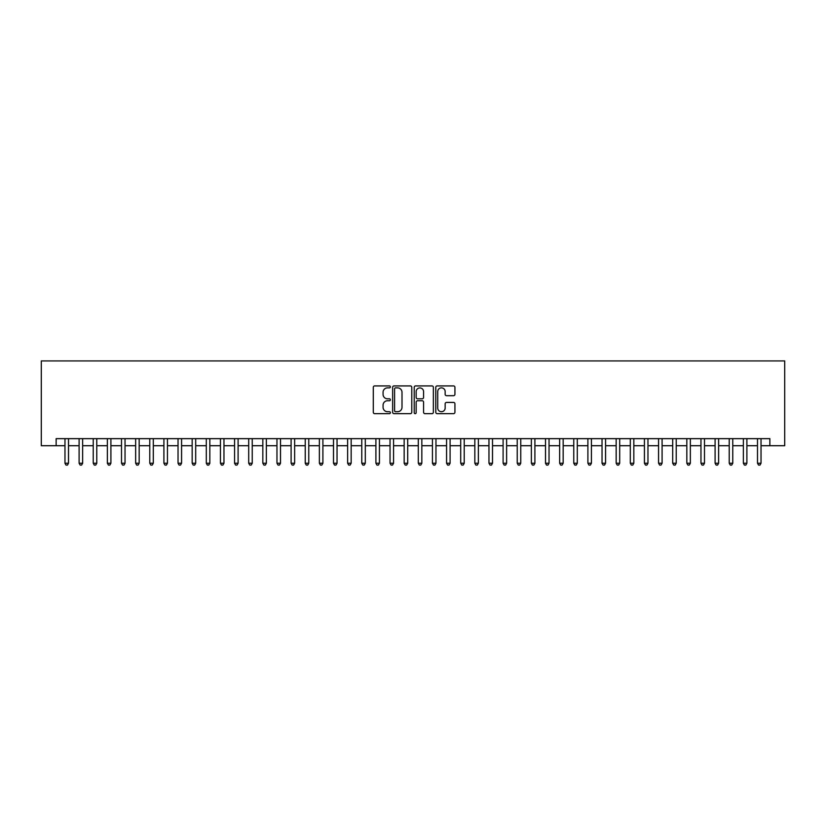 <?xml version="1.0" encoding="UTF-8"?>
<svg xmlns="http://www.w3.org/2000/svg" width="826" height="826" viewBox="0 0 826 826"><rect width="100%" height="100%" fill="white"/><g stroke="black" fill="none" stroke-linecap="round" stroke-linejoin="round"><path stroke-width="1.24" d="M390.388 386.888A0.971 0.971 0 0 0 389.418 385.918L374.674 385.918A1.384 1.384 0 0 0 373.29 387.301L373.29 412.267A1.384 1.384 0 0 0 374.674 413.661L389.418 413.661A0.971 0.971 0 0 0 390.388 412.69A0.971 0.971 0 0 0 389.418 411.72L387.508 411.72A4.44 4.44 0 0 1 383.068 407.28L383.068 405.194A4.44 4.44 0 0 1 387.508 400.755L389.418 400.755A0.971 0.971 0 0 0 390.388 399.784A0.971 0.971 0 0 0 389.418 398.813L387.508 398.813A4.44 4.44 0 0 1 383.068 394.374L383.068 392.298A4.44 4.44 0 0 1 387.508 387.859L389.418 387.859A0.971 0.971 0 0 0 390.388 386.888M453.546 395.695A1.384 1.384 0 0 0 454.93 394.301L454.93 387.301A1.384 1.384 0 0 0 453.546 385.918L437.171 385.918A1.384 1.384 0 0 0 435.787 387.301L435.787 412.267A1.384 1.384 0 0 0 437.171 413.661L453.546 413.661A1.384 1.384 0 0 0 454.93 412.267L454.93 403.811A1.384 1.384 0 0 0 453.546 402.417L446.536 402.417A1.384 1.384 0 0 0 445.152 403.811L445.152 408.003A3.707 3.707 0 0 1 441.435 411.72A3.707 3.707 0 0 1 437.728 408.003L437.728 391.565A3.707 3.707 0 0 1 441.435 387.859A3.707 3.707 0 0 1 445.152 391.565L445.152 394.301A1.384 1.384 0 0 0 446.536 395.695L453.546 395.695M56.137 445.72L56.137 438.647L769.863 438.647L769.863 445.72L784.7 445.72L784.7 360.921L41.3 360.921L41.3 445.72L64.975 445.72M411.782 387.301A1.384 1.384 0 0 0 410.398 385.918L394.033 385.918A1.384 1.384 0 0 0 392.639 387.301L392.639 412.267A1.384 1.384 0 0 0 394.033 413.661L410.398 413.661A1.384 1.384 0 0 0 411.782 412.267L411.782 387.301M415.602 385.918L431.967 385.918A1.384 1.384 0 0 1 433.361 387.301L433.361 412.267A1.384 1.384 0 0 1 431.967 413.661L424.967 413.661A1.384 1.384 0 0 1 423.573 412.267L423.573 402.148A1.384 1.384 0 0 0 422.189 400.755L417.543 400.755A1.384 1.384 0 0 0 416.159 402.148L416.159 412.69A0.971 0.971 0 0 1 415.189 413.661A0.971 0.971 0 0 1 414.218 412.69L414.218 387.301A1.384 1.384 0 0 1 415.602 385.918M68.506 445.72L79.11 445.72M82.641 445.72L93.235 445.72M96.776 445.72L107.37 445.72M110.901 445.72L121.505 445.72M125.036 445.72L135.64 445.72M139.171 445.72L149.774 445.72M153.306 445.72L163.909 445.72M167.441 445.72L178.034 445.72M181.575 445.72L192.169 445.72M195.7 445.72L206.304 445.72M209.835 445.72L220.439 445.72M223.97 445.72L234.574 445.72M238.105 445.72L248.698 445.72M252.24 445.72L262.833 445.72M266.364 445.72L276.968 445.72M280.499 445.72L291.103 445.72M294.634 445.72L305.238 445.72M308.769 445.72L319.373 445.72M322.904 445.72L333.498 445.72M337.039 445.72L347.632 445.72M351.164 445.72L361.767 445.72M365.298 445.72L375.902 445.72M379.433 445.72L390.037 445.72M393.568 445.72L404.162 445.72M407.703 445.72L418.297 445.72M421.838 445.72L432.432 445.72M435.963 445.72L446.567 445.72M450.098 445.72L460.701 445.72M464.233 445.72L474.836 445.72M478.368 445.72L488.961 445.72M492.502 445.72L503.096 445.72M506.627 445.72L517.231 445.72M520.762 445.72L531.366 445.72M534.897 445.72L545.501 445.72M549.032 445.72L559.636 445.72M563.167 445.72L573.76 445.72M577.302 445.72L587.895 445.72M591.426 445.72L602.03 445.72M605.561 445.72L616.165 445.72M619.696 445.72L630.3 445.72M633.831 445.72L644.425 445.72M647.966 445.72L658.559 445.72M662.091 445.72L672.694 445.72M676.226 445.72L686.829 445.72M690.36 445.72L700.964 445.72M704.495 445.72L715.099 445.72M718.63 445.72L729.224 445.72M732.765 445.72L743.359 445.72M746.89 445.72L757.494 445.72M761.025 445.72L769.863 445.72M395.551 387.859A0.971 0.971 0 0 0 394.58 388.829L394.58 410.749A0.971 0.971 0 0 0 395.551 411.72L397.564 411.72A4.44 4.44 0 0 0 402.004 407.28L402.004 392.298A4.44 4.44 0 0 0 397.564 387.859L395.551 387.859M423.573 391.638A3.707 3.707 0 0 0 419.866 387.921A3.707 3.707 0 0 0 416.159 391.638L416.159 397.43A1.384 1.384 0 0 0 417.543 398.813L422.189 398.813A1.384 1.384 0 0 0 423.573 397.43L423.573 391.638M68.506 438.647L68.506 463.241L64.975 463.241L64.975 438.647M68.506 463.241L67.443 465.079L66.028 465.079L64.975 463.241M82.641 438.647L82.641 463.241L79.11 463.241L79.11 438.647M82.641 463.241L81.578 465.079L80.163 465.079L79.11 463.241M96.776 438.647L96.776 463.241L93.235 463.241L93.235 438.647M96.776 463.241L95.713 465.079L94.298 465.079L93.235 463.241M110.901 438.647L110.901 463.241L107.37 463.241L107.37 438.647M110.901 463.241L109.848 465.079L108.433 465.079L107.37 463.241M125.036 438.647L125.036 463.241L121.505 463.241L121.505 438.647M125.036 463.241L123.983 465.079L122.568 465.079L121.505 463.241M139.171 438.647L139.171 463.241L135.64 463.241L135.64 438.647M139.171 463.241L138.107 465.079L136.703 465.079L135.64 463.241M153.306 438.647L153.306 463.241L149.774 463.241L149.774 438.647M153.306 463.241L152.242 465.079L150.828 465.079L149.774 463.241M167.441 438.647L167.441 463.241L163.909 463.241L163.909 438.647M167.441 463.241L166.377 465.079L164.963 465.079L163.909 463.241M181.575 438.647L181.575 463.241L178.034 463.241L178.034 438.647M181.575 463.241L180.512 465.079L179.097 465.079L178.034 463.241M195.7 438.647L195.7 463.241L192.169 463.241L192.169 438.647M195.7 463.241L194.647 465.079L193.232 465.079L192.169 463.241M209.835 438.647L209.835 463.241L206.304 463.241L206.304 438.647M209.835 463.241L208.782 465.079L207.367 465.079L206.304 463.241M223.97 438.647L223.97 463.241L220.439 463.241L220.439 438.647M223.97 463.241L222.906 465.079L221.492 465.079L220.439 463.241M238.105 438.647L238.105 463.241L234.574 463.241L234.574 438.647M238.105 463.241L237.041 465.079L235.627 465.079L234.574 463.241M252.24 438.647L252.24 463.241L248.698 463.241L248.698 438.647M252.24 463.241L251.176 465.079L249.762 465.079L248.698 463.241M266.364 438.647L266.364 463.241L262.833 463.241L262.833 438.647M266.364 463.241L265.311 465.079L263.897 465.079L262.833 463.241M280.499 438.647L280.499 463.241L276.968 463.241L276.968 438.647M280.499 463.241L279.446 465.079L278.032 465.079L276.968 463.241M294.634 438.647L294.634 463.241L291.103 463.241L291.103 438.647M294.634 463.241L293.571 465.079L292.167 465.079L291.103 463.241M308.769 438.647L308.769 463.241L305.238 463.241L305.238 438.647M308.769 463.241L307.706 465.079L306.291 465.079L305.238 463.241M322.904 438.647L322.904 463.241L319.373 463.241L319.373 438.647M322.904 463.241L321.841 465.079L320.426 465.079L319.373 463.241M337.039 438.647L337.039 463.241L333.498 463.241L333.498 438.647M337.039 463.241L335.975 465.079L334.561 465.079L333.498 463.241M351.164 438.647L351.164 463.241L347.632 463.241L347.632 438.647M351.164 463.241L350.11 465.079L348.696 465.079L347.632 463.241M365.298 438.647L365.298 463.241L361.767 463.241L361.767 438.647M365.298 463.241L364.245 465.079L362.831 465.079L361.767 463.241M379.433 438.647L379.433 463.241L375.902 463.241L375.902 438.647M379.433 463.241L378.37 465.079L376.966 465.079L375.902 463.241M393.568 438.647L393.568 463.241L390.037 463.241L390.037 438.647M393.568 463.241L392.505 465.079L391.09 465.079L390.037 463.241M407.703 438.647L407.703 463.241L404.162 463.241L404.162 438.647M407.703 463.241L406.64 465.079L405.225 465.079L404.162 463.241M421.838 438.647L421.838 463.241L418.297 463.241L418.297 438.647M421.838 463.241L420.775 465.079L419.36 465.079L418.297 463.241M435.963 438.647L435.963 463.241L432.432 463.241L432.432 438.647M435.963 463.241L434.91 465.079L433.495 465.079L432.432 463.241M450.098 438.647L450.098 463.241L446.567 463.241L446.567 438.647M450.098 463.241L449.034 465.079L447.63 465.079L446.567 463.241M464.233 438.647L464.233 463.241L460.701 463.241L460.701 438.647M464.233 463.241L463.169 465.079L461.755 465.079L460.701 463.241M478.368 438.647L478.368 463.241L474.836 463.241L474.836 438.647M478.368 463.241L477.304 465.079L475.89 465.079L474.836 463.241M492.502 438.647L492.502 463.241L488.961 463.241L488.961 438.647M492.502 463.241L491.439 465.079L490.024 465.079L488.961 463.241M506.627 438.647L506.627 463.241L503.096 463.241L503.096 438.647M506.627 463.241L505.574 465.079L504.159 465.079L503.096 463.241M520.762 438.647L520.762 463.241L517.231 463.241L517.231 438.647M520.762 463.241L519.709 465.079L518.294 465.079L517.231 463.241M534.897 438.647L534.897 463.241L531.366 463.241L531.366 438.647M534.897 463.241L533.833 465.079L532.429 465.079L531.366 463.241M549.032 438.647L549.032 463.241L545.501 463.241L545.501 438.647M549.032 463.241L547.968 465.079L546.554 465.079L545.501 463.241M563.167 438.647L563.167 463.241L559.636 463.241L559.636 438.647M563.167 463.241L562.103 465.079L560.689 465.079L559.636 463.241M577.302 438.647L577.302 463.241L573.76 463.241L573.76 438.647M577.302 463.241L576.238 465.079L574.824 465.079L573.76 463.241M591.426 438.647L591.426 463.241L587.895 463.241L587.895 438.647M591.426 463.241L590.373 465.079L588.959 465.079L587.895 463.241M605.561 438.647L605.561 463.241L602.03 463.241L602.03 438.647M605.561 463.241L604.508 465.079L603.094 465.079L602.03 463.241M619.696 438.647L619.696 463.241L616.165 463.241L616.165 438.647M619.696 463.241L618.633 465.079L617.218 465.079L616.165 463.241M633.831 438.647L633.831 463.241L630.3 463.241L630.3 438.647M633.831 463.241L632.768 465.079L631.353 465.079L630.3 463.241M647.966 438.647L647.966 463.241L644.425 463.241L644.425 438.647M647.966 463.241L646.903 465.079L645.488 465.079L644.425 463.241M662.091 438.647L662.091 463.241L658.559 463.241L658.559 438.647M662.091 463.241L661.037 465.079L659.623 465.079L658.559 463.241M676.226 438.647L676.226 463.241L672.694 463.241L672.694 438.647M676.226 463.241L675.172 465.079L673.758 465.079L672.694 463.241M690.36 438.647L690.36 463.241L686.829 463.241L686.829 438.647M690.36 463.241L689.297 465.079L687.893 465.079L686.829 463.241M704.495 438.647L704.495 463.241L700.964 463.241L700.964 438.647M704.495 463.241L703.432 465.079L702.017 465.079L700.964 463.241M718.63 438.647L718.63 463.241L715.099 463.241L715.099 438.647M718.63 463.241L717.567 465.079L716.152 465.079L715.099 463.241M732.765 438.647L732.765 463.241L729.224 463.241L729.224 438.647M732.765 463.241L731.702 465.079L730.287 465.079L729.224 463.241M746.89 438.647L746.89 463.241L743.359 463.241L743.359 438.647M746.89 463.241L745.837 465.079L744.422 465.079L743.359 463.241M761.025 438.647L761.025 463.241L757.494 463.241L757.494 438.647M761.025 463.241L759.972 465.079L758.557 465.079L757.494 463.241"/></g></svg>
